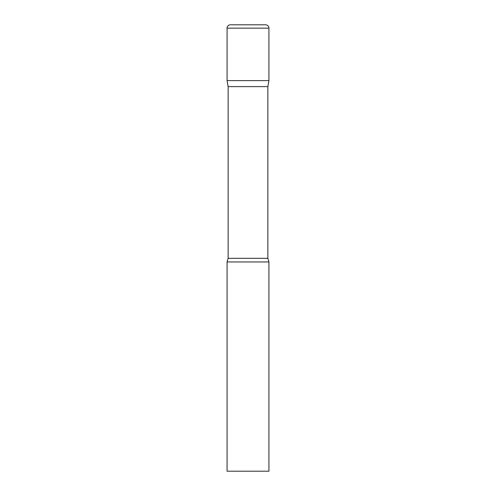 <?xml version="1.0" encoding="UTF-8"?>
<svg xmlns="http://www.w3.org/2000/svg" width="496" height="496" viewBox="0 0 496 496"><rect width="100%" height="100%" fill="white"/><g stroke="black" fill="none" stroke-linecap="round" stroke-linejoin="round"><path stroke-width="0.74" d="M267.865 86.614L267.865 258.335L228.135 258.335L228.135 86.614L267.865 86.614L268.925 80.6L227.075 80.6L268.925 80.6L268.925 28.148A3.348 3.348 0 0 0 265.577 24.8L230.423 24.8A3.348 3.348 0 0 0 227.075 28.148L268.925 28.148M228.135 86.614L227.075 80.6L227.075 28.148M248 261.95L227.075 261.95L227.075 471.2L268.925 471.2L268.925 261.95L248 261.95M228.135 258.335L227.075 261.95M267.865 258.335L268.925 261.95"/></g></svg>
